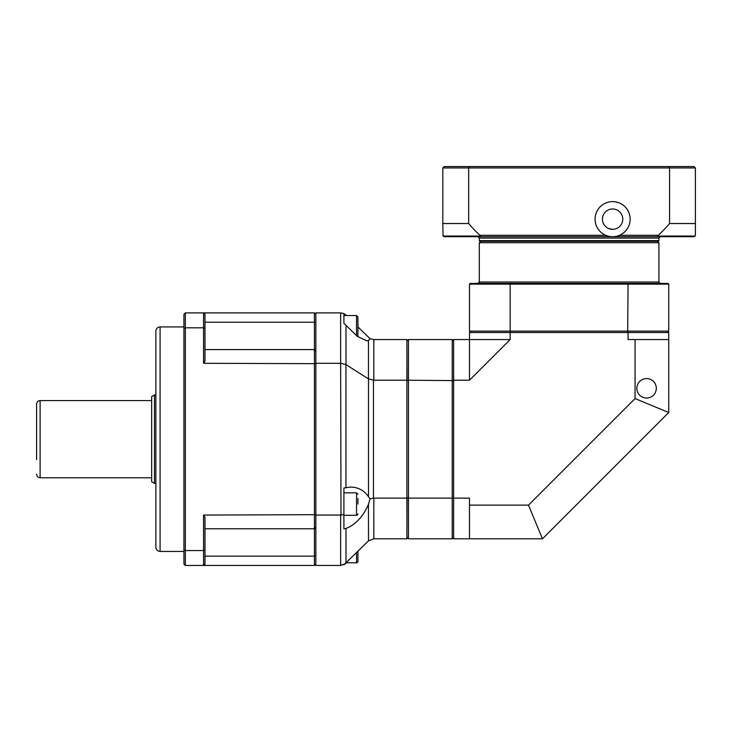 <?xml version="1.0" encoding="UTF-8"?>
<svg xmlns="http://www.w3.org/2000/svg" width="732" height="732" viewBox="0 0 732 732"><rect width="100%" height="100%" fill="white"/><g stroke="black" fill="none" stroke-linecap="round" stroke-linejoin="round"><path stroke-width="1.1" d="M154.47 394.978L151.661 396.598L151.661 481.757L154.47 483.376L154.47 394.978L155.87 394.978M36.6 474.254C36.81 476.386 37.982 477.557 40.104 477.767L40.104 400.587C37.982 400.797 36.81 401.969 36.6 404.101L36.6 459.577M40.104 400.587L151.661 400.587M612.611 208.986A10.175 10.175 0 0 1 621.422 224.239A10.175 10.175 0 0 1 603.799 224.239A10.175 10.175 0 0 1 612.611 208.986M612.611 201.62A17.541 17.541 0 0 1 627.8 227.927A17.541 17.541 0 0 1 597.422 227.927A17.541 17.541 0 0 1 612.611 201.62M357.911 336.802L357.93 316.947L356.53 315.547L343.903 315.547L343.903 323.297L343.903 313.516L346.556 315.547M357.93 504.074L357.93 498.465M357.93 494.256L356.53 492.846L343.903 492.846L343.903 528.861L343.903 488.015L350.793 487.064C358.332 487.292 364.234 490.522 368.507 496.735L370.035 498.794L368.461 504.321C363.118 516.572 355.633 524.615 345.998 528.467L343.903 528.861M479.304 240.627L480.009 241.322L658.214 241.322L658.919 240.627L479.304 240.627L479.304 238.101L658.919 238.101L660.319 236.692L480.823 236.692L480.448 236.043L443.043 236.043L442.823 223.535L468.663 223.535A131.632 131.632 0 0 0 479.936 235.292L480.448 236.043M608.713 228.549L612.611 229.326M444.233 236.692L443.043 236.043L444.233 236.692L657.4 236.692L658.288 235.292A131.632 131.632 0 0 0 669.57 223.535L669.57 167.939L695.4 167.939L695.4 235.292L695.18 236.043L657.775 236.043M657.4 236.692L694 236.692L695.18 236.043L694 236.692M469.148 166.539L468.663 167.939L669.57 167.939L669.075 166.539L444.233 166.539L442.823 167.939L468.663 167.939L468.663 223.535M669.57 223.535L695.4 223.535M643.474 236.692L660.319 236.692M479.304 238.101L477.904 236.692L494.75 236.692M695.4 167.939L694 166.539L669.075 166.539M442.823 223.535L442.823 167.939M490.833 283.421L610.159 283.421M629.804 283.421L660.319 283.421L658.919 282.021L479.304 282.021L477.904 283.421M668.042 283.421L668.737 284.126L668.042 283.421L470.191 283.421L469.487 284.126L510.158 284.126L510.158 331.129L469.487 331.129L469.487 284.126L470.191 283.421M479.304 282.021L479.304 242.731L658.919 242.731L658.919 282.021M627.873 283.421L628.065 284.126L668.737 284.126L668.737 331.129L510.158 331.129L510.543 332.529M510.35 283.421L510.158 284.126L628.065 284.126L627.681 332.529M667.337 332.529L668.737 331.129M470.886 332.529L469.487 331.129M453.63 498.135L469.487 498.135L469.487 538.807L453.63 538.807L453.63 339.547L510.158 339.547L469.487 380.219L469.487 332.529L510.158 332.529L510.158 339.547M656.412 388.308C655.817 394.264 652.541 397.54 646.585 398.135C640.637 397.54 637.362 394.264 636.767 388.308C637.362 382.36 640.637 379.085 646.585 378.49C652.541 379.085 655.817 382.36 656.412 388.308M635.065 339.547L628.065 339.547L628.065 332.529L668.737 332.529L668.737 339.547L635.065 339.547L635.065 398.565L528.504 505.126L469.487 505.126M469.487 538.807L542.449 538.807L668.737 412.519L668.737 339.547M668.737 412.519L635.065 398.565M510.158 332.529L628.065 332.529M469.487 380.219L453.63 380.219M542.449 538.807L528.504 505.126M315.84 363.676L203.578 363.292L204.987 361.004L204.987 314.293L203.578 312.893L314.431 312.893L314.431 565.461L185.342 565.461L185.342 312.893L203.578 312.893L203.578 327.799L185.342 327.799L183.933 328.329L183.933 564.061L185.342 565.461M204.987 328.329L203.578 327.799L203.578 363.292M183.933 550.016L185.342 550.556L203.578 550.556L203.578 565.461L204.987 564.061L204.987 517.35L203.578 515.063L203.578 550.556L204.987 550.016M203.578 515.063L315.84 514.678M204.987 528.779L314.431 528.779L315.84 527.095M204.987 322.217L314.431 322.217L315.84 322.702M315.84 555.652L314.431 556.137L204.987 556.137M315.84 351.25L314.431 349.576L204.987 349.576M185.342 312.893L183.933 314.293L183.933 328.329M203.578 312.893L204.987 314.293M204.987 564.061L203.578 565.461M315.84 314.293L314.431 312.893M315.84 564.061L314.431 565.461M155.87 439.173L155.87 547.225C156.117 549.778 157.526 551.187 160.079 551.434L160.079 326.92C157.526 327.167 156.117 328.577 155.87 331.129L155.87 439.173M345.952 487.622L345.952 364.591L368.507 378.911L373.814 380.219L373.814 339.547L370.035 338.66L368.461 340.49L366.897 340.828L357.362 336.4L343.903 323.297M345.998 364.618L345.998 325.127M368.461 340.49L368.461 378.883M343.903 564.829L368.507 540.857L373.814 538.807L373.814 498.135L406.901 498.135L406.901 538.807L373.814 538.807M345.998 563.366L345.998 528.467M368.461 504.321L368.507 540.857M357.93 326.92L370.035 338.66M315.84 312.893L340.645 312.893L340.645 363.292L315.84 363.292L315.84 312.893M343.894 514.55L340.645 515.063L340.645 565.461L315.84 565.461L315.84 363.292M340.645 363.292L340.993 515.044M315.84 515.063L340.645 515.063M345.952 364.591L340.993 363.301M343.894 313.525L340.645 312.893M340.645 565.461L345.952 563.411M373.814 498.135L370.035 498.794M373.814 339.547L406.901 339.547L406.901 380.219L373.814 380.219M406.901 380.219L406.901 498.135L406.901 380.219M407.047 380.256L406.901 339.547M406.901 538.807L407.047 498.089M452.23 538.807L408.447 538.807L408.447 498.135L452.23 498.135L452.23 538.807L453.63 537.398M453.63 380.603L408.447 380.219L408.447 339.547L452.23 339.547L452.23 498.135L453.63 497.751M407.047 497.751L408.447 498.135L408.447 380.219L407.047 380.603M407.047 340.956L408.447 339.547M407.047 537.398L408.447 538.807M452.23 339.547L453.63 340.956M356.53 552.834L356.53 562.807C356.795 563.21 357.262 562.743 357.93 561.407L357.93 551.434M356.53 315.547L356.53 335.759M356.53 492.846L356.53 515.301C356.804 515.703 357.271 515.227 357.93 513.901M658.288 235.292L619.482 235.292M605.739 235.292L479.936 235.292M368.507 378.911L368.507 496.735M373.466 380.201L373.466 498.153M154.47 483.376L155.87 483.376M40.104 477.767L151.661 477.767M356.53 515.301L343.903 515.301M658.919 238.101L658.919 240.627M480.714 241.322L479.304 242.731M657.51 241.322L658.919 242.731M183.933 326.92L160.079 326.92M183.933 551.434L160.079 551.434M356.53 562.807L346.556 562.807"/></g></svg>
